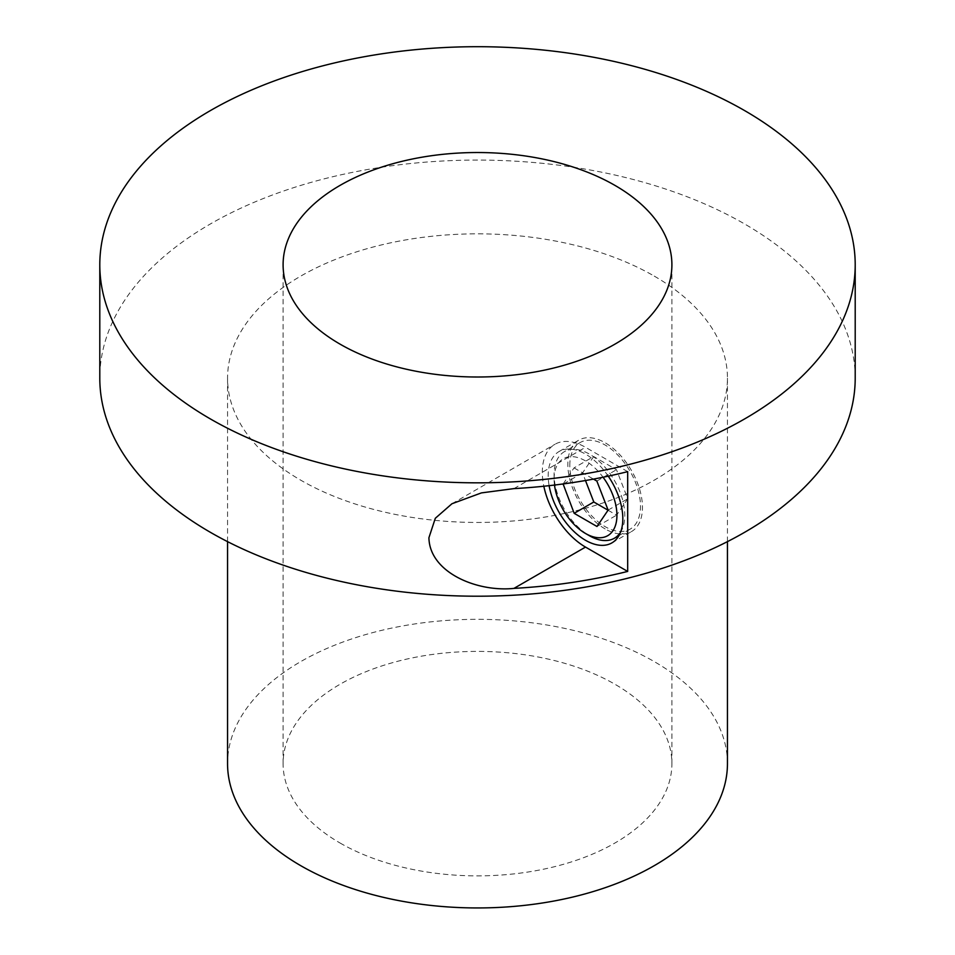 <?xml version="1.0" encoding="UTF-8"?>
<svg xmlns="http://www.w3.org/2000/svg" width="955" height="955" viewBox="0 0 955 955"><rect width="100%" height="100%" fill="white"/><g stroke="black" fill="none" stroke-linecap="round" stroke-linejoin="round"><path stroke-width="0.72" stroke-dasharray="4.78 3.58" d="M727.447 763.642A249.947 144.312 0 0 0 654.247 661.6A249.947 144.312 0 0 0 381.845 630.312A249.947 144.312 0 0 0 227.553 763.642M654.247 276.102A249.947 144.312 180 0 1 727.447 378.144A249.947 144.312 180 0 1 573.155 511.462A249.947 144.312 180 0 1 300.753 480.186A249.947 144.312 180 0 1 227.553 378.144A249.947 144.312 180 0 1 381.845 244.826A249.947 144.312 180 0 1 654.247 276.102M855.202 378.144A377.702 218.062 0 0 0 744.578 223.948A377.702 218.062 0 0 0 332.961 176.675A377.702 218.062 0 0 0 99.797 378.144M340.04 843.002A194.402 112.236 0 0 0 551.894 867.331A194.402 112.236 0 0 0 671.902 763.642A194.402 112.236 0 0 0 614.96 684.269A194.402 112.236 0 0 0 403.106 659.941A194.402 112.236 0 0 0 283.098 763.642A194.402 112.236 0 0 0 340.04 843.002M608.24 476.151A52.764 30.465 -120 0 0 585.511 454.103A52.764 30.465 -120 0 0 559.129 451.488A52.764 30.465 -120 0 0 549.113 485.677M605.148 528.939A52.764 30.465 60 0 1 570.672 482.442A52.764 30.465 60 0 1 578.766 440.16A52.764 30.465 60 0 1 605.148 442.774A52.764 30.465 60 0 1 639.623 489.27A52.764 30.465 60 0 1 631.53 531.553A52.764 30.465 60 0 1 605.148 528.939M627.686 471.651L585.511 447.31A61.096 35.275 -120 0 0 554.962 444.278A61.096 35.275 -120 0 0 542.309 472.248A61.096 35.275 -120 0 0 543.825 486.238M569.801 465.443A49.994 28.865 60 0 1 580.151 442.559A49.994 28.865 60 0 1 618.673 455.953A49.994 28.865 60 0 1 640.495 506.257A49.994 28.865 60 0 1 630.145 529.142A49.994 28.865 60 0 1 591.623 515.748A49.994 28.865 60 0 1 569.801 465.443M620.511 532.317A49.994 28.865 -120 0 0 624.785 515.33A49.994 28.865 -120 0 0 602.963 465.025A49.994 28.865 -120 0 0 564.441 451.631A49.994 28.865 -120 0 0 554.091 474.516A49.994 28.865 -120 0 0 589.438 535.743M554.485 485.056A44.431 25.654 60 0 1 554.091 479.052L554.091 474.516M554.091 479.052A44.431 25.654 60 0 1 570.744 456.645A44.431 25.654 60 0 1 603.059 477.225M563.116 483.958L574.039 467.89L593.676 456.55L582.538 472.928L585.487 480.532M563.546 483.899L582.538 472.928M608.049 510.209L616.62 515.151L627.757 498.773L616.488 469.729L593.676 456.55M596.982 526.492L616.62 515.151M608.12 510.113L627.757 498.773M596.851 481.057L616.488 469.729M574.039 467.89L593.449 479.1M513.957 488.614L585.511 447.31M727.447 541.628L727.447 378.144M671.902 763.642L671.902 264.762M559.129 451.488L578.766 440.16M580.151 442.559L564.441 451.631M630.145 529.142L618.947 535.612M451.966 503.739L554.962 444.278M611.892 542.894L631.53 531.553M283.098 763.642L283.098 264.762M227.553 541.628L227.553 378.144"/><path stroke-width="1.43" d="M227.553 541.628L227.553 763.642A249.947 144.312 0 0 0 300.753 865.684A249.947 144.312 0 0 0 573.155 896.96A249.947 144.312 0 0 0 727.447 763.642L727.447 541.628M99.797 264.762L99.797 378.144A377.702 218.062 0 0 0 210.422 532.341A377.702 218.062 0 0 0 622.039 579.613A377.702 218.062 0 0 0 855.202 378.144L855.202 264.762A377.702 218.062 180 0 1 622.039 466.231A377.702 218.062 180 0 1 210.422 418.959A377.702 218.062 180 0 1 99.797 264.762A377.702 218.062 180 0 1 332.961 63.305A377.702 218.062 180 0 1 744.578 110.565A377.702 218.062 180 0 1 855.202 264.762M513.957 588.387C476.688 592.279 429.487 572.272 428.926 537.713L435.313 518.279L451.966 503.739L481.427 492.899L513.957 488.614A377.702 218.062 0 0 0 627.686 471.651L627.686 571.424A377.702 218.062 180 0 1 513.957 588.387L585.511 547.084L627.686 571.424M614.96 185.401A194.402 112.236 180 0 1 671.902 264.762A194.402 112.236 180 0 1 551.894 368.463A194.402 112.236 180 0 1 340.04 344.134A194.402 112.236 180 0 1 283.098 264.762A194.402 112.236 180 0 1 403.106 161.073A194.402 112.236 180 0 1 614.96 185.401M549.113 485.677A52.764 30.465 -120 0 0 585.511 540.279A52.764 30.465 -120 0 0 611.892 542.894A52.764 30.465 -120 0 0 608.24 476.151M543.825 486.238A61.096 35.275 -120 0 0 585.511 547.084M603.059 477.225A44.431 25.654 60 0 1 616.93 515.33A44.431 25.654 60 0 1 585.511 533.475A44.431 25.654 60 0 1 554.485 485.056M593.449 479.1L596.851 481.057L608.12 510.113L596.982 526.492L574.17 513.324L563.116 483.958M562.901 484.269L563.546 483.899M585.487 480.532L593.807 501.984L608.049 510.209M574.17 513.324L593.807 501.984M585.511 533.475L589.438 535.743A49.994 28.865 -120 0 0 614.435 538.214A49.994 28.865 -120 0 0 620.511 532.317M618.947 535.612L614.435 538.214"/></g></svg>
